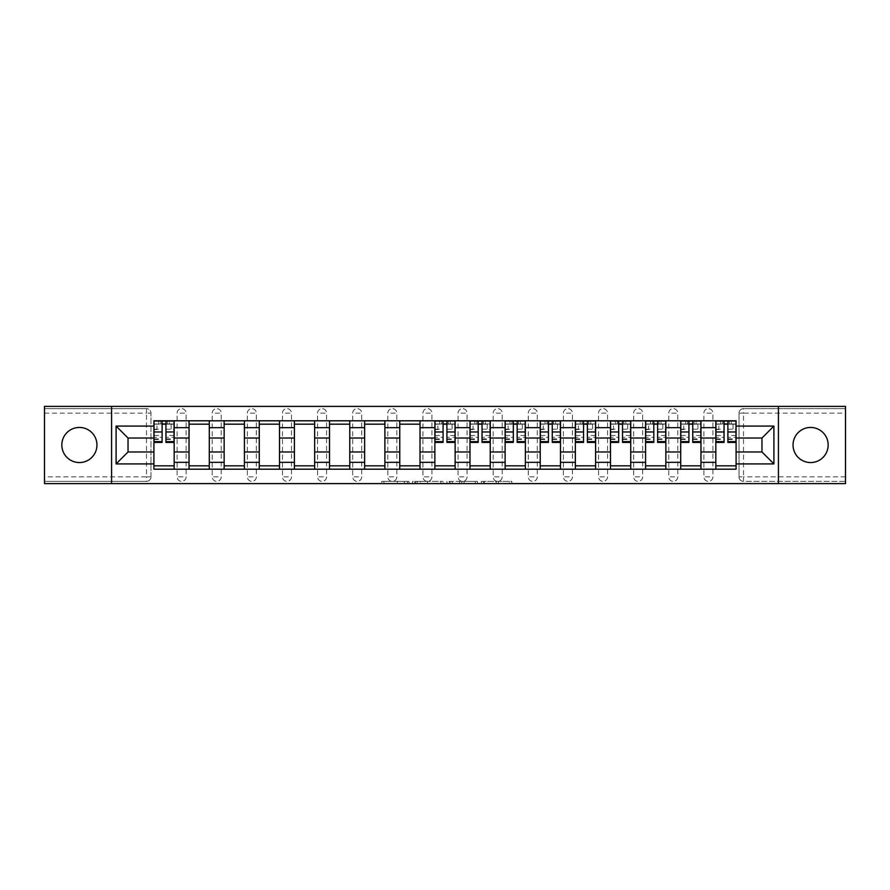 <?xml version="1.0" encoding="UTF-8"?>
<svg xmlns="http://www.w3.org/2000/svg" width="890" height="890" viewBox="0 0 890 890"><rect width="100%" height="100%" fill="white"/><g stroke="black" fill="none" stroke-linecap="round" stroke-linejoin="round"><path stroke-width="0.67" stroke-dasharray="4.45 3.34" d="M408.977 483.604L383.957 483.604L408.977 483.604L408.977 481.357L397.329 481.357L397.329 483.604L397.329 481.357L408.977 481.357L408.977 483.604L408.977 481.357L397.329 481.357L397.329 483.604L397.329 481.357L408.977 481.357L383.957 481.357L408.977 481.357M810.601 462.555A17.555 17.555 0 0 1 793.046 445A17.555 17.555 0 0 1 810.601 427.445A17.555 17.555 0 0 1 828.167 445A17.555 17.555 0 0 1 810.601 462.555M79.399 462.555A17.555 17.555 0 0 1 61.833 445A17.555 17.555 0 0 1 79.399 427.445A17.555 17.555 0 0 1 96.954 445A17.555 17.555 0 0 1 79.399 462.555M703.901 413.149A4.506 4.506 0 0 1 708.395 408.644A4.506 4.506 0 0 1 712.901 413.149A4.506 4.506 0 0 0 708.395 408.644A4.506 4.506 0 0 0 703.901 413.149L703.901 476.851A4.506 4.506 0 0 0 708.395 481.357A4.506 4.506 0 0 0 712.901 476.851L712.901 413.149A4.506 4.506 0 0 0 708.395 408.644A4.506 4.506 0 0 0 703.901 413.149L703.901 476.851A4.506 4.506 0 0 0 708.395 481.357A4.506 4.506 0 0 0 712.901 476.851L712.901 413.149L703.901 413.149M668.779 413.149A4.506 4.506 0 0 1 673.274 408.644A4.506 4.506 0 0 1 677.779 413.149A4.506 4.506 0 0 0 673.274 408.644A4.506 4.506 0 0 0 668.779 413.149L668.779 476.851A4.506 4.506 0 0 0 673.274 481.357A4.506 4.506 0 0 0 677.779 476.851L677.779 413.149A4.506 4.506 0 0 0 673.274 408.644A4.506 4.506 0 0 0 668.779 413.149L668.779 476.851A4.506 4.506 0 0 0 673.274 481.357A4.506 4.506 0 0 0 677.779 476.851L677.779 413.149L668.779 413.149M633.658 413.149A4.506 4.506 0 0 1 638.163 408.644A4.506 4.506 0 0 1 642.658 413.149A4.506 4.506 0 0 0 638.163 408.644A4.506 4.506 0 0 0 633.658 413.149L633.658 476.851A4.506 4.506 0 0 0 638.163 481.357A4.506 4.506 0 0 0 642.658 476.851L642.658 413.149A4.506 4.506 0 0 0 638.163 408.644A4.506 4.506 0 0 0 633.658 413.149L633.658 476.851A4.506 4.506 0 0 0 638.163 481.357A4.506 4.506 0 0 0 642.658 476.851L642.658 413.149L633.658 413.149M598.536 413.149A4.506 4.506 0 0 1 603.042 408.644A4.506 4.506 0 0 1 607.536 413.149A4.506 4.506 0 0 0 603.042 408.644A4.506 4.506 0 0 0 598.536 413.149L598.536 476.851A4.506 4.506 0 0 0 603.042 481.357A4.506 4.506 0 0 0 607.536 476.851L607.536 413.149A4.506 4.506 0 0 0 603.042 408.644A4.506 4.506 0 0 0 598.536 413.149L598.536 476.851A4.506 4.506 0 0 0 603.042 481.357A4.506 4.506 0 0 0 607.536 476.851L607.536 413.149L598.536 413.149M563.414 413.149A4.506 4.506 0 0 1 567.92 408.644A4.506 4.506 0 0 1 572.426 413.149A4.506 4.506 0 0 0 567.92 408.644A4.506 4.506 0 0 0 563.414 413.149L563.414 476.851A4.506 4.506 0 0 0 567.92 481.357A4.506 4.506 0 0 0 572.426 476.851L572.426 413.149A4.506 4.506 0 0 0 567.92 408.644A4.506 4.506 0 0 0 563.414 413.149L563.414 476.851A4.506 4.506 0 0 0 567.92 481.357A4.506 4.506 0 0 0 572.426 476.851L572.426 413.149L563.414 413.149M528.293 413.149A4.506 4.506 0 0 1 532.798 408.644A4.506 4.506 0 0 1 537.304 413.149A4.506 4.506 0 0 0 532.798 408.644A4.506 4.506 0 0 0 528.293 413.149L528.293 476.851A4.506 4.506 0 0 0 532.798 481.357A4.506 4.506 0 0 0 537.304 476.851L537.304 413.149A4.506 4.506 0 0 0 532.798 408.644A4.506 4.506 0 0 0 528.293 413.149L528.293 476.851A4.506 4.506 0 0 0 532.798 481.357A4.506 4.506 0 0 0 537.304 476.851L537.304 413.149L528.293 413.149M493.182 413.149A4.506 4.506 0 0 1 497.677 408.644A4.506 4.506 0 0 1 502.183 413.149A4.506 4.506 0 0 0 497.677 408.644A4.506 4.506 0 0 0 493.182 413.149L493.182 476.851A4.506 4.506 0 0 0 497.677 481.357A4.506 4.506 0 0 0 502.183 476.851L502.183 413.149A4.506 4.506 0 0 0 497.677 408.644A4.506 4.506 0 0 0 493.182 413.149L493.182 476.851A4.506 4.506 0 0 0 497.677 481.357A4.506 4.506 0 0 0 502.183 476.851L502.183 413.149L493.182 413.149M458.061 413.149A4.506 4.506 0 0 1 462.555 408.644A4.506 4.506 0 0 1 467.061 413.149A4.506 4.506 0 0 0 462.555 408.644A4.506 4.506 0 0 0 458.061 413.149L458.061 476.851A4.506 4.506 0 0 0 462.555 481.357A4.506 4.506 0 0 0 467.061 476.851L467.061 413.149A4.506 4.506 0 0 0 462.555 408.644A4.506 4.506 0 0 0 458.061 413.149L458.061 476.851A4.506 4.506 0 0 0 462.555 481.357A4.506 4.506 0 0 0 467.061 476.851L467.061 413.149L458.061 413.149M422.939 413.149A4.506 4.506 0 0 1 427.445 408.644A4.506 4.506 0 0 1 431.939 413.149A4.506 4.506 0 0 0 427.445 408.644A4.506 4.506 0 0 0 422.939 413.149L422.939 476.851A4.506 4.506 0 0 0 427.445 481.357A4.506 4.506 0 0 0 431.939 476.851L431.939 413.149A4.506 4.506 0 0 0 427.445 408.644A4.506 4.506 0 0 0 422.939 413.149L422.939 476.851A4.506 4.506 0 0 0 427.445 481.357A4.506 4.506 0 0 0 431.939 476.851L431.939 413.149L422.939 413.149M387.818 413.149A4.506 4.506 0 0 1 392.323 408.644A4.506 4.506 0 0 1 396.818 413.149A4.506 4.506 0 0 0 392.323 408.644A4.506 4.506 0 0 0 387.818 413.149L387.818 476.851A4.506 4.506 0 0 0 392.323 481.357A4.506 4.506 0 0 0 396.818 476.851L396.818 413.149A4.506 4.506 0 0 0 392.323 408.644A4.506 4.506 0 0 0 387.818 413.149L387.818 476.851A4.506 4.506 0 0 0 392.323 481.357A4.506 4.506 0 0 0 396.818 476.851L396.818 413.149L387.818 413.149M352.696 413.149A4.506 4.506 0 0 1 357.202 408.644A4.506 4.506 0 0 1 361.707 413.149A4.506 4.506 0 0 0 357.202 408.644A4.506 4.506 0 0 0 352.696 413.149L352.696 476.851A4.506 4.506 0 0 0 357.202 481.357A4.506 4.506 0 0 0 361.707 476.851L361.707 413.149A4.506 4.506 0 0 0 357.202 408.644A4.506 4.506 0 0 0 352.696 413.149L352.696 476.851A4.506 4.506 0 0 0 357.202 481.357A4.506 4.506 0 0 0 361.707 476.851L361.707 413.149L352.696 413.149M317.574 413.149A4.506 4.506 0 0 1 322.08 408.644A4.506 4.506 0 0 1 326.586 413.149A4.506 4.506 0 0 0 322.08 408.644A4.506 4.506 0 0 0 317.574 413.149L317.574 476.851A4.506 4.506 0 0 0 322.08 481.357A4.506 4.506 0 0 0 326.586 476.851L326.586 413.149A4.506 4.506 0 0 0 322.08 408.644A4.506 4.506 0 0 0 317.574 413.149L317.574 476.851A4.506 4.506 0 0 0 322.08 481.357A4.506 4.506 0 0 0 326.586 476.851L326.586 413.149L317.574 413.149M282.464 413.149A4.506 4.506 0 0 1 286.958 408.644A4.506 4.506 0 0 1 291.464 413.149A4.506 4.506 0 0 0 286.958 408.644A4.506 4.506 0 0 0 282.464 413.149L282.464 476.851A4.506 4.506 0 0 0 286.958 481.357A4.506 4.506 0 0 0 291.464 476.851L291.464 413.149A4.506 4.506 0 0 0 286.958 408.644A4.506 4.506 0 0 0 282.464 413.149L282.464 476.851A4.506 4.506 0 0 0 286.958 481.357A4.506 4.506 0 0 0 291.464 476.851L291.464 413.149L282.464 413.149M247.342 413.149A4.506 4.506 0 0 1 251.837 408.644A4.506 4.506 0 0 1 256.342 413.149A4.506 4.506 0 0 0 251.837 408.644A4.506 4.506 0 0 0 247.342 413.149L247.342 476.851A4.506 4.506 0 0 0 251.837 481.357A4.506 4.506 0 0 0 256.342 476.851L256.342 413.149A4.506 4.506 0 0 0 251.837 408.644A4.506 4.506 0 0 0 247.342 413.149L247.342 476.851A4.506 4.506 0 0 0 251.837 481.357A4.506 4.506 0 0 0 256.342 476.851L256.342 413.149L247.342 413.149M212.22 413.149A4.506 4.506 0 0 1 216.726 408.644A4.506 4.506 0 0 1 221.221 413.149A4.506 4.506 0 0 0 216.726 408.644A4.506 4.506 0 0 0 212.22 413.149L212.22 476.851A4.506 4.506 0 0 0 216.726 481.357A4.506 4.506 0 0 0 221.221 476.851L221.221 413.149A4.506 4.506 0 0 0 216.726 408.644A4.506 4.506 0 0 0 212.22 413.149L212.22 476.851A4.506 4.506 0 0 0 216.726 481.357A4.506 4.506 0 0 0 221.221 476.851L221.221 413.149L212.22 413.149M177.099 413.149A4.506 4.506 0 0 1 181.605 408.644A4.506 4.506 0 0 1 186.099 413.149A4.506 4.506 0 0 0 181.605 408.644A4.506 4.506 0 0 0 177.099 413.149L177.099 476.851A4.506 4.506 0 0 0 181.605 481.357A4.506 4.506 0 0 0 186.099 476.851L186.099 413.149A4.506 4.506 0 0 0 181.605 408.644A4.506 4.506 0 0 0 177.099 413.149L177.099 476.851A4.506 4.506 0 0 0 181.605 481.357A4.506 4.506 0 0 0 186.099 476.851L186.099 413.149L177.099 413.149M509.581 483.604L483.504 483.604L509.581 483.604L509.581 481.357L498.422 481.357L511.795 481.357L511.795 483.604L511.795 481.357L483.504 481.357L511.795 481.357L511.795 483.604L511.795 481.357L509.581 481.357L509.581 483.604M496.208 483.604L484.394 483.604L496.208 483.604L496.208 481.357L498.422 481.357L496.208 481.357L496.208 483.604L496.208 481.357L484.394 481.357L484.394 483.604L484.394 481.357L496.208 481.357L496.208 483.604M481.301 483.604L483.504 483.604L481.301 483.604L481.301 481.357L483.504 481.357L481.301 481.357L481.301 483.604M381.743 483.604L383.957 483.604L381.743 483.604L381.743 481.357L383.957 481.357L381.743 481.357L381.743 483.604M845.5 476.851L743.517 476.851L743.517 481.357L845.5 481.357L845.5 483.604L44.5 483.604L44.5 481.357L146.483 481.357A4.506 4.506 0 0 0 150.989 476.851L150.989 413.149A4.506 4.506 0 0 0 146.483 408.644A4.506 4.506 0 0 1 150.989 413.149A4.506 4.506 0 0 0 146.483 408.644L44.5 408.644L44.5 406.396L845.5 406.396L845.5 408.644L743.517 408.644A4.506 4.506 0 0 0 739.011 413.149L739.011 476.851A4.506 4.506 0 0 0 743.517 481.357A4.506 4.506 0 0 1 739.011 476.851A4.506 4.506 0 0 0 743.517 481.357L845.5 481.357L845.5 408.644L743.517 408.644A4.506 4.506 0 0 0 739.011 413.149L739.011 476.851L743.517 476.851L743.517 413.149L845.5 413.149M443.064 483.604L440.861 483.604L443.064 483.604L443.064 481.357L443.064 483.604M414.784 483.604L440.861 483.604L412.571 483.604L414.784 483.604L414.784 481.357L443.064 481.357L412.571 481.357L412.571 483.604L412.571 481.357L414.784 481.357L414.784 483.604M449.139 483.604L477.429 483.604L446.936 483.604L449.139 483.604L449.139 481.357L477.429 481.357L477.429 483.604L477.429 481.357L464.057 481.357L464.057 483.604M150.989 476.851L150.989 413.149L146.483 413.149L146.483 476.851L44.5 476.851L44.5 481.357L146.483 481.357A4.506 4.506 0 0 0 150.989 476.851A4.506 4.506 0 0 1 146.483 481.357L146.483 476.851L150.989 476.851M44.5 413.149L146.483 413.149L146.483 408.644L44.5 408.644L44.5 476.851M715.827 420.803L736.086 420.803L736.086 424.174L715.827 424.174L715.827 420.803L700.964 420.803L700.964 424.174L680.705 424.174L680.705 420.803L665.854 420.803L665.854 424.174L645.584 424.174L645.584 420.803L630.732 420.803L630.732 424.174L610.473 424.174L610.473 420.803L595.61 420.803L595.61 424.174L575.352 424.174L575.352 420.803L560.489 420.803L560.489 424.174L540.23 424.174L540.23 420.803L525.367 420.803L525.367 424.174L505.108 424.174L505.108 420.803L490.245 420.803L490.245 424.174L469.987 424.174L469.987 420.803L455.135 420.803L455.135 424.174L434.865 424.174L434.865 420.803L420.013 420.803L420.013 424.174L399.755 424.174L399.755 420.803L384.892 420.803L384.892 424.174L364.633 424.174L364.633 420.803L349.77 420.803L349.77 424.174L329.511 424.174L329.511 420.803L314.648 420.803L314.648 424.174L294.39 424.174L294.39 420.803L279.527 420.803L279.527 424.174L259.268 424.174L259.268 420.803L244.416 420.803L244.416 424.174L224.147 424.174L224.147 420.803L209.295 420.803L209.295 424.174L189.036 424.174L189.036 420.803L174.173 420.803L174.173 424.174L153.914 424.174L153.914 465.826L174.173 465.826L174.173 424.174M174.173 465.826L174.173 469.197L189.036 469.197L189.036 465.826L209.295 465.826L209.295 424.174M189.036 424.174L189.036 465.826M209.295 465.826L209.295 469.197L224.147 469.197L224.147 465.826L244.416 465.826L244.416 424.174M224.147 424.174L224.147 465.826M244.416 465.826L244.416 469.197L259.268 469.197L259.268 465.826L279.527 465.826L279.527 424.174M259.268 424.174L259.268 465.826M279.527 465.826L279.527 469.197L294.39 469.197L294.39 465.826L314.648 465.826L314.648 424.174M294.39 424.174L294.39 465.826M314.648 465.826L314.648 469.197L329.511 469.197L329.511 465.826L349.77 465.826L349.77 424.174M329.511 424.174L329.511 465.826M349.77 465.826L349.77 469.197L364.633 469.197L364.633 465.826L384.892 465.826L384.892 424.174M364.633 424.174L364.633 465.826M384.892 465.826L384.892 469.197L399.755 469.197L399.755 465.826L420.013 465.826L420.013 424.174M399.755 424.174L399.755 465.826M420.013 465.826L420.013 469.197L434.865 469.197L434.865 465.826L455.135 465.826L455.135 424.174M434.865 424.174L434.865 465.826M455.135 465.826L455.135 469.197L469.987 469.197L469.987 465.826L490.245 465.826L490.245 424.174M469.987 424.174L469.987 465.826M490.245 465.826L490.245 469.197L505.108 469.197L505.108 465.826L525.367 465.826L525.367 424.174M505.108 424.174L505.108 465.826M525.367 465.826L525.367 469.197L540.23 469.197L540.23 465.826L560.489 465.826L560.489 424.174M540.23 424.174L540.23 465.826M560.489 465.826L560.489 469.197L575.352 469.197L575.352 465.826L595.61 465.826L595.61 424.174M575.352 424.174L575.352 465.826M595.61 465.826L595.61 469.197L610.473 469.197L610.473 465.826L630.732 465.826L630.732 424.174M610.473 424.174L610.473 465.826M630.732 465.826L630.732 469.197L645.584 469.197L645.584 465.826L665.854 465.826L665.854 424.174M645.584 424.174L645.584 465.826M665.854 465.826L665.854 469.197L680.705 469.197L680.705 465.826L700.964 465.826L700.964 424.174M680.705 424.174L680.705 465.826M700.964 465.826L700.964 469.197L715.827 469.197L715.827 465.826L736.086 465.826L736.086 424.174M715.827 424.174L715.827 465.826M700.964 451.975L715.827 451.975M665.854 451.975L680.705 451.975M630.732 451.975L645.584 451.975M595.61 451.975L610.473 451.975M560.489 451.975L575.352 451.975M525.367 451.975L540.23 451.975M490.245 451.975L505.108 451.975M455.135 451.975L469.987 451.975M420.013 451.975L434.865 451.975M384.892 451.975L399.755 451.975M349.77 451.975L364.633 451.975M314.648 451.975L329.511 451.975M279.527 451.975L294.39 451.975M244.416 451.975L259.268 451.975M209.295 451.975L224.147 451.975M174.173 451.975L189.036 451.975M715.827 438.025L700.964 438.025M680.705 438.025L665.854 438.025M645.584 438.025L630.732 438.025M610.473 438.025L595.61 438.025M575.352 438.025L560.489 438.025M540.23 438.025L525.367 438.025M505.108 438.025L490.245 438.025M469.987 438.025L455.135 438.025M434.865 438.025L420.013 438.025M399.755 438.025L384.892 438.025M364.633 438.025L349.77 438.025M329.511 438.025L314.648 438.025M294.39 438.025L279.527 438.025M259.268 438.025L244.416 438.025M224.147 438.025L209.295 438.025M189.036 438.025L174.173 438.025M153.914 438.025L128.026 438.025L128.026 451.975L153.914 451.975M111.584 483.604L111.584 406.396M778.416 483.604L778.416 406.396M736.086 451.975L761.973 451.975L761.973 438.025L736.086 438.025M174.173 469.197L153.914 469.197L153.914 465.826M153.914 424.174L153.914 420.803L174.173 420.803M189.036 420.803L209.295 420.803M224.147 420.803L244.416 420.803M259.268 420.803L279.527 420.803M294.39 420.803L314.648 420.803M329.511 420.803L349.77 420.803M364.633 420.803L384.892 420.803M399.755 420.803L420.013 420.803M434.865 420.803L455.135 420.803M469.987 420.803L490.245 420.803M505.108 420.803L525.367 420.803M540.23 420.803L560.489 420.803M575.352 420.803L595.61 420.803M610.473 420.803L630.732 420.803M645.584 420.803L665.854 420.803M680.705 420.803L700.964 420.803M736.086 465.826L736.086 469.197L715.827 469.197M700.964 469.197L680.705 469.197M665.854 469.197L645.584 469.197M630.732 469.197L610.473 469.197M595.61 469.197L575.352 469.197M560.489 469.197L540.23 469.197M525.367 469.197L505.108 469.197M490.245 469.197L469.987 469.197M455.135 469.197L434.865 469.197M420.013 469.197L399.755 469.197M384.892 469.197L364.633 469.197M349.77 469.197L329.511 469.197M314.648 469.197L294.39 469.197M279.527 469.197L259.268 469.197M244.416 469.197L224.147 469.197M209.295 469.197L189.036 469.197M154.026 424.174L162.125 424.174M165.952 424.174L174.062 424.174M712.901 476.851A4.506 4.506 0 0 1 708.395 481.357A4.506 4.506 0 0 1 703.901 476.851L712.901 476.851M677.779 476.851A4.506 4.506 0 0 1 673.274 481.357A4.506 4.506 0 0 1 668.779 476.851L677.779 476.851M642.658 476.851A4.506 4.506 0 0 1 638.163 481.357A4.506 4.506 0 0 1 633.658 476.851L642.658 476.851M607.536 476.851A4.506 4.506 0 0 1 603.042 481.357A4.506 4.506 0 0 1 598.536 476.851L607.536 476.851M572.426 476.851A4.506 4.506 0 0 1 567.92 481.357A4.506 4.506 0 0 1 563.414 476.851L572.426 476.851M537.304 476.851A4.506 4.506 0 0 1 532.798 481.357A4.506 4.506 0 0 1 528.293 476.851L537.304 476.851M502.183 476.851A4.506 4.506 0 0 1 497.677 481.357A4.506 4.506 0 0 1 493.182 476.851L502.183 476.851M467.061 476.851A4.506 4.506 0 0 1 462.555 481.357A4.506 4.506 0 0 1 458.061 476.851L467.061 476.851M431.939 476.851A4.506 4.506 0 0 1 427.445 481.357A4.506 4.506 0 0 1 422.939 476.851L431.939 476.851M396.818 476.851A4.506 4.506 0 0 1 392.323 481.357A4.506 4.506 0 0 1 387.818 476.851L396.818 476.851M361.707 476.851A4.506 4.506 0 0 1 357.202 481.357A4.506 4.506 0 0 1 352.696 476.851L361.707 476.851M326.586 476.851A4.506 4.506 0 0 1 322.08 481.357A4.506 4.506 0 0 1 317.574 476.851L326.586 476.851M291.464 476.851A4.506 4.506 0 0 1 286.958 481.357A4.506 4.506 0 0 1 282.464 476.851L291.464 476.851M256.342 476.851A4.506 4.506 0 0 1 251.837 481.357A4.506 4.506 0 0 1 247.342 476.851L256.342 476.851M221.221 476.851A4.506 4.506 0 0 1 216.726 481.357A4.506 4.506 0 0 1 212.22 476.851L221.221 476.851M186.099 476.851A4.506 4.506 0 0 1 181.605 481.357A4.506 4.506 0 0 1 177.099 476.851L186.099 476.851M434.976 424.174L443.087 424.174M446.914 424.174L455.024 424.174M470.098 424.174L478.208 424.174M482.035 424.174L490.134 424.174M505.22 424.174L513.33 424.174M517.157 424.174L525.256 424.174M540.341 424.174L548.44 424.174M552.267 424.174L560.377 424.174M575.463 424.174L583.562 424.174M587.389 424.174L595.499 424.174M610.585 424.174L618.683 424.174M622.51 424.174L630.621 424.174M645.695 424.174L653.805 424.174M657.632 424.174L665.731 424.174M680.817 424.174L688.927 424.174M692.754 424.174L700.853 424.174M715.938 424.174L724.048 424.174M727.875 424.174L735.974 424.174M417.21 483.604L420.414 483.604L417.21 483.604L417.21 481.357L415.663 481.357L415.663 483.604L415.663 481.357L420.414 481.357L417.21 481.357L417.21 483.604M420.414 483.604L427.489 483.604L420.414 483.604L420.414 481.357L427.489 481.357L427.489 483.604L427.489 481.357L420.414 481.357L420.414 483.604M449.139 481.357L461.854 481.357L461.854 483.604L461.854 481.357L459.641 481.357L461.854 481.357L461.854 483.604L461.854 481.357L464.057 481.357M450.029 481.357L450.029 483.604L450.029 481.357M446.936 481.357L446.936 483.604L446.936 481.357M174.062 435.477L165.952 435.477L165.952 423.952L174.062 423.952L171.136 423.952L171.136 429.581L174.062 429.581L174.062 423.952L174.062 429.581L171.136 429.581L171.136 423.952L174.062 423.952L174.062 442.408M154.026 439.482L162.125 439.482L162.125 435.477L154.026 435.477L154.026 439.482L154.026 423.952L174.062 423.952L174.062 421.026L154.026 421.026L154.026 429.581L156.952 429.581L156.952 423.952L154.026 423.952L154.026 429.581L156.952 429.581L156.952 423.952L154.026 423.952L162.125 423.952L162.125 421.026M165.952 435.477L165.952 437.301L174.062 437.301M165.952 437.301L165.952 442.408M169.334 423.952L158.754 423.952L169.334 423.952L169.334 421.026L158.754 421.026L169.334 421.026L169.334 423.952M154.026 429.203L162.125 429.203L162.125 423.952M162.125 429.203L162.125 439.482M162.125 435.477L162.125 442.408M154.026 435.477L154.026 437.301L162.125 437.301M154.026 437.301L154.026 442.408M165.952 423.952L165.952 421.026M158.754 421.026L158.754 423.952L158.754 421.026M455.024 435.477L446.914 435.477L446.914 423.952L455.024 423.952L452.087 423.952L452.087 429.581L455.024 429.581L455.024 423.952L455.024 429.581L452.087 429.581L452.087 423.952L455.024 423.952L455.024 442.408M434.976 439.482L443.087 439.482L443.087 435.477L434.976 435.477L434.976 439.482L434.976 423.952L455.024 423.952L455.024 421.026L434.976 421.026L434.976 429.581L437.913 429.581L437.913 423.952L434.976 423.952L434.976 429.581L437.913 429.581L437.913 423.952L434.976 423.952L443.087 423.952L443.087 421.026M446.914 435.477L446.914 437.301L455.024 437.301M446.914 437.301L446.914 442.408M450.296 423.952L439.705 423.952L450.296 423.952L450.296 421.026L439.705 421.026L450.296 421.026L450.296 423.952M434.976 429.203L443.087 429.203L443.087 423.952M443.087 429.203L443.087 439.482M443.087 435.477L443.087 442.408M434.976 435.477L434.976 437.301L443.087 437.301M434.976 437.301L434.976 442.408M446.914 423.952L446.914 421.026M439.705 421.026L439.705 423.952L439.705 421.026M490.134 435.477L482.035 435.477L482.035 423.952L490.134 423.952L487.208 423.952L487.208 429.581L490.134 429.581L490.134 423.952L490.134 429.581L487.208 429.581L487.208 423.952L490.134 423.952L490.134 442.408M470.098 439.482L478.208 439.482L478.208 435.477L470.098 435.477L470.098 439.482L470.098 423.952L490.134 423.952L490.134 421.026L470.098 421.026L470.098 429.581L473.024 429.581L473.024 423.952L470.098 423.952L470.098 429.581L473.024 429.581L473.024 423.952L470.098 423.952L478.208 423.952L478.208 421.026M482.035 435.477L482.035 437.301L490.134 437.301M482.035 437.301L482.035 442.408M485.406 423.952L474.826 423.952L485.406 423.952L485.406 421.026L474.826 421.026L485.406 421.026L485.406 423.952M470.098 429.203L478.208 429.203L478.208 423.952M478.208 429.203L478.208 439.482M478.208 435.477L478.208 442.408M470.098 435.477L470.098 437.301L478.208 437.301M470.098 437.301L470.098 442.408M482.035 423.952L482.035 421.026M474.826 421.026L474.826 423.952L474.826 421.026M525.256 435.477L517.157 435.477L517.157 423.952L525.256 423.952L522.33 423.952L522.33 429.581L525.256 429.581L525.256 423.952L525.256 429.581L522.33 429.581L522.33 423.952L525.256 423.952L525.256 442.408M505.22 439.482L513.33 439.482L513.33 435.477L505.22 435.477L505.22 439.482L505.22 423.952L525.256 423.952L525.256 421.026L505.22 421.026L505.22 429.581L508.146 429.581L508.146 423.952L505.22 423.952L505.22 429.581L508.146 429.581L508.146 423.952L505.22 423.952L513.33 423.952L513.33 421.026M517.157 435.477L517.157 437.301L525.256 437.301M517.157 437.301L517.157 442.408M520.528 423.952L509.948 423.952L520.528 423.952L520.528 421.026L509.948 421.026L520.528 421.026L520.528 423.952M505.22 429.203L513.33 429.203L513.33 423.952M513.33 429.203L513.33 439.482M513.33 435.477L513.33 442.408M505.22 435.477L505.22 437.301L513.33 437.301M505.22 437.301L505.22 442.408M517.157 423.952L517.157 421.026M509.948 421.026L509.948 423.952L509.948 421.026M560.377 435.477L552.267 435.477L552.267 423.952L560.377 423.952L557.452 423.952L557.452 429.581L560.377 429.581L560.377 423.952L560.377 429.581L557.452 429.581L557.452 423.952L560.377 423.952L560.377 442.408M540.341 439.482L548.44 439.482L548.44 435.477L540.341 435.477L540.341 439.482L540.341 423.952L560.377 423.952L560.377 421.026L540.341 421.026L540.341 429.581L543.267 429.581L543.267 423.952L540.341 423.952L540.341 429.581L543.267 429.581L543.267 423.952L540.341 423.952L548.44 423.952L548.44 421.026M552.267 435.477L552.267 437.301L560.377 437.301M552.267 437.301L552.267 442.408M555.649 423.952L545.069 423.952L555.649 423.952L555.649 421.026L545.069 421.026L555.649 421.026L555.649 423.952M540.341 429.203L548.44 429.203L548.44 423.952M548.44 429.203L548.44 439.482M548.44 435.477L548.44 442.408M540.341 435.477L540.341 437.301L548.44 437.301M540.341 437.301L540.341 442.408M552.267 423.952L552.267 421.026M545.069 421.026L545.069 423.952L545.069 421.026M595.499 435.477L587.389 435.477L587.389 423.952L595.499 423.952L592.573 423.952L592.573 429.581L595.499 429.581L595.499 423.952L595.499 429.581L592.573 429.581L592.573 423.952L595.499 423.952L595.499 442.408M575.463 439.482L583.562 439.482L583.562 435.477L575.463 435.477L575.463 439.482L575.463 423.952L595.499 423.952L595.499 421.026L575.463 421.026L575.463 429.581L578.389 429.581L578.389 423.952L575.463 423.952L575.463 429.581L578.389 429.581L578.389 423.952L575.463 423.952L583.562 423.952L583.562 421.026M587.389 435.477L587.389 437.301L595.499 437.301M587.389 437.301L587.389 442.408M590.771 423.952L580.191 423.952L590.771 423.952L590.771 421.026L580.191 421.026L590.771 421.026L590.771 423.952M575.463 429.203L583.562 429.203L583.562 423.952M583.562 429.203L583.562 439.482M583.562 435.477L583.562 442.408M575.463 435.477L575.463 437.301L583.562 437.301M575.463 437.301L575.463 442.408M587.389 423.952L587.389 421.026M580.191 421.026L580.191 423.952L580.191 421.026M630.621 435.477L622.51 435.477L622.51 423.952L630.621 423.952L627.695 423.952L627.695 429.581L630.621 429.581L630.621 423.952L630.621 429.581L627.695 429.581L627.695 423.952L630.621 423.952L630.621 442.408M610.585 439.482L618.683 439.482L618.683 435.477L610.585 435.477L610.585 439.482L610.585 423.952L630.621 423.952L630.621 421.026L610.585 421.026L610.585 429.581L613.51 429.581L613.51 423.952L610.585 423.952L610.585 429.581L613.51 429.581L613.51 423.952L610.585 423.952L618.683 423.952L618.683 421.026M622.51 435.477L622.51 437.301L630.621 437.301M622.51 437.301L622.51 442.408M625.893 423.952L615.313 423.952L625.893 423.952L625.893 421.026L615.313 421.026L625.893 421.026L625.893 423.952M610.585 429.203L618.683 429.203L618.683 423.952M618.683 429.203L618.683 439.482M618.683 435.477L618.683 442.408M610.585 435.477L610.585 437.301L618.683 437.301M610.585 437.301L610.585 442.408M622.51 423.952L622.51 421.026M615.313 421.026L615.313 423.952L615.313 421.026M665.731 435.477L657.632 435.477L657.632 423.952L665.731 423.952L662.805 423.952L662.805 429.581L665.731 429.581L665.731 423.952L665.731 429.581L662.805 429.581L662.805 423.952L665.731 423.952L665.731 442.408M645.695 439.482L653.805 439.482L653.805 435.477L645.695 435.477L645.695 439.482L645.695 423.952L665.731 423.952L665.731 421.026L645.695 421.026L645.695 429.581L648.632 429.581L648.632 423.952L645.695 423.952L645.695 429.581L648.632 429.581L648.632 423.952L645.695 423.952L653.805 423.952L653.805 421.026M657.632 435.477L657.632 437.301L665.731 437.301M657.632 437.301L657.632 442.408M661.014 423.952L650.423 423.952L661.014 423.952L661.014 421.026L650.423 421.026L661.014 421.026L661.014 423.952M645.695 429.203L653.805 429.203L653.805 423.952M653.805 429.203L653.805 439.482M653.805 435.477L653.805 442.408M645.695 435.477L645.695 437.301L653.805 437.301M645.695 437.301L645.695 442.408M657.632 423.952L657.632 421.026M650.423 421.026L650.423 423.952L650.423 421.026M700.853 435.477L692.754 435.477L692.754 423.952L700.853 423.952L697.927 423.952L697.927 429.581L700.853 429.581L700.853 423.952L700.853 429.581L697.927 429.581L697.927 423.952L700.853 423.952L700.853 442.408M680.817 439.482L688.927 439.482L688.927 435.477L680.817 435.477L680.817 439.482L680.817 423.952L700.853 423.952L700.853 421.026L680.817 421.026L680.817 429.581L683.743 429.581L683.743 423.952L680.817 423.952L680.817 429.581L683.743 429.581L683.743 423.952L680.817 423.952L688.927 423.952L688.927 421.026M692.754 435.477L692.754 437.301L700.853 437.301M692.754 437.301L692.754 442.408M696.125 423.952L685.545 423.952L696.125 423.952L696.125 421.026L685.545 421.026L696.125 421.026L696.125 423.952M680.817 429.203L688.927 429.203L688.927 423.952M688.927 429.203L688.927 439.482M688.927 435.477L688.927 442.408M680.817 435.477L680.817 437.301L688.927 437.301M680.817 437.301L680.817 442.408M692.754 423.952L692.754 421.026M685.545 421.026L685.545 423.952L685.545 421.026M735.974 435.477L727.875 435.477L727.875 423.952L735.974 423.952L733.048 423.952L733.048 429.581L735.974 429.581L735.974 423.952L735.974 429.581L733.048 429.581L733.048 423.952L735.974 423.952L735.974 442.408M715.938 439.482L724.048 439.482L724.048 435.477L715.938 435.477L715.938 439.482L715.938 423.952L735.974 423.952L735.974 421.026L715.938 421.026L715.938 429.581L718.864 429.581L718.864 423.952L715.938 423.952L715.938 429.581L718.864 429.581L718.864 423.952L715.938 423.952L724.048 423.952L724.048 421.026M727.875 435.477L727.875 437.301L735.974 437.301M727.875 437.301L727.875 442.408M731.246 423.952L720.666 423.952L731.246 423.952L731.246 421.026L720.666 421.026L731.246 421.026L731.246 423.952M715.938 429.203L724.048 429.203L724.048 423.952M724.048 429.203L724.048 439.482M724.048 435.477L724.048 442.408M715.938 435.477L715.938 437.301L724.048 437.301M715.938 437.301L715.938 442.408M727.875 423.952L727.875 421.026M720.666 421.026L720.666 423.952L720.666 421.026M407.431 481.357L407.431 483.604L407.431 481.357M743.517 408.644A4.506 4.506 0 0 0 739.011 413.149L743.517 413.149L743.517 408.644M404.394 481.357L404.394 483.604L404.394 481.357M383.957 481.357L383.957 483.604L383.957 481.357M440.861 481.357L440.861 483.604L440.861 481.357M475.216 481.357L475.216 483.604L475.216 481.357M459.641 481.357L459.641 483.604L459.641 481.357M452.242 481.357L452.242 483.604L452.242 481.357M498.422 481.357L498.422 483.604L498.422 481.357M483.504 481.357L483.504 483.604L483.504 481.357M165.952 429.203L174.062 429.203M165.952 438.881L174.062 438.881M154.026 438.881L162.125 438.881M167.309 421.026L167.309 423.952M160.779 421.026L160.779 423.952M446.914 429.203L455.024 429.203M446.914 438.881L455.024 438.881M434.976 438.881L443.087 438.881M448.26 421.026L448.26 423.952M441.74 421.026L441.74 423.952M482.035 429.203L490.134 429.203M482.035 438.881L490.134 438.881M470.098 438.881L478.208 438.881M483.381 421.026L483.381 423.952M476.851 421.026L476.851 423.952M517.157 429.203L525.256 429.203M517.157 438.881L525.256 438.881M505.22 438.881L513.33 438.881M518.503 421.026L518.503 423.952M511.973 421.026L511.973 423.952M552.267 429.203L560.377 429.203M552.267 438.881L560.377 438.881M540.341 438.881L548.44 438.881M553.625 421.026L553.625 423.952M547.094 421.026L547.094 423.952M587.389 429.203L595.499 429.203M587.389 438.881L595.499 438.881M575.463 438.881L583.562 438.881M588.746 421.026L588.746 423.952M582.216 421.026L582.216 423.952M622.51 429.203L630.621 429.203M622.51 438.881L630.621 438.881M610.585 438.881L618.683 438.881M623.868 421.026L623.868 423.952M617.337 421.026L617.337 423.952M657.632 429.203L665.731 429.203M657.632 438.881L665.731 438.881M645.695 438.881L653.805 438.881M658.978 421.026L658.978 423.952M652.459 421.026L652.459 423.952M692.754 429.203L700.853 429.203M692.754 438.881L700.853 438.881M680.817 438.881L688.927 438.881M694.1 421.026L694.1 423.952M687.569 421.026L687.569 423.952M727.875 429.203L735.974 429.203M727.875 438.881L735.974 438.881M715.938 438.881L724.048 438.881M729.222 421.026L729.222 423.952M722.691 421.026L722.691 423.952M165.952 439.482L174.062 439.482M446.914 439.482L455.024 439.482M482.035 439.482L490.134 439.482M517.157 439.482L525.256 439.482M552.267 439.482L560.377 439.482M587.389 439.482L595.499 439.482M622.51 439.482L630.621 439.482M657.632 439.482L665.731 439.482M692.754 439.482L700.853 439.482M727.875 439.482L735.974 439.482"/><path stroke-width="1.33" d="M810.601 427.445A17.555 17.555 0 0 0 793.046 445A17.555 17.555 0 0 0 810.601 462.555A17.555 17.555 0 0 0 828.167 445A17.555 17.555 0 0 0 810.601 427.445M79.399 427.445A17.555 17.555 0 0 0 61.833 445A17.555 17.555 0 0 0 79.399 462.555A17.555 17.555 0 0 0 96.954 445A17.555 17.555 0 0 0 79.399 427.445M778.416 483.604L845.5 483.604L845.5 406.396L44.5 406.396L44.5 483.604L778.416 483.604L778.416 406.396M189.036 469.197L189.036 427.667L174.173 427.667L174.173 469.197M174.173 427.667L174.173 420.803M189.036 427.667L189.036 420.803M209.295 420.803L209.295 469.197M224.147 469.197L224.147 420.803M244.416 420.803L244.416 469.197M259.268 469.197L259.268 420.803M279.527 420.803L279.527 469.197M294.39 469.197L294.39 420.803M314.648 420.803L314.648 469.197M329.511 469.197L329.511 420.803M349.77 420.803L349.77 469.197M364.633 469.197L364.633 420.803M384.892 420.803L384.892 469.197M399.755 469.197L399.755 420.803M420.013 420.803L420.013 469.197M434.865 469.197L434.865 420.803M455.135 420.803L455.135 469.197M469.987 469.197L469.987 420.803M490.245 420.803L490.245 469.197M505.108 469.197L505.108 420.803M525.367 420.803L525.367 469.197M540.23 469.197L540.23 420.803M560.489 420.803L560.489 469.197M575.352 469.197L575.352 420.803M595.61 420.803L595.61 469.197M610.473 469.197L610.473 420.803M630.732 420.803L630.732 469.197M645.584 469.197L645.584 420.803M665.854 420.803L665.854 469.197M680.705 469.197L680.705 420.803M700.964 420.803L700.964 469.197M715.827 469.197L715.827 420.803M715.827 451.975L700.964 451.975M680.705 451.975L665.854 451.975M645.584 451.975L630.732 451.975M610.473 451.975L595.61 451.975M575.352 451.975L560.489 451.975M540.23 451.975L525.367 451.975M505.108 451.975L490.245 451.975M469.987 451.975L455.135 451.975M434.865 451.975L420.013 451.975M399.755 451.975L384.892 451.975M364.633 451.975L349.77 451.975M329.511 451.975L314.648 451.975M294.39 451.975L279.527 451.975M259.268 451.975L244.416 451.975M224.147 451.975L209.295 451.975M189.036 451.975L174.173 451.975M715.827 438.025L700.964 438.025M680.705 438.025L665.854 438.025M645.584 438.025L630.732 438.025M610.473 438.025L595.61 438.025M575.352 438.025L560.489 438.025M540.23 438.025L525.367 438.025M505.108 438.025L490.245 438.025M469.987 438.025L455.135 438.025M434.865 438.025L420.013 438.025M399.755 438.025L384.892 438.025M364.633 438.025L349.77 438.025M329.511 438.025L314.648 438.025M294.39 438.025L279.527 438.025M259.268 438.025L244.416 438.025M224.147 438.025L209.295 438.025M189.036 438.025L174.173 438.025M128.026 451.975L153.914 451.975L153.914 438.025L128.026 438.025L128.026 451.975L116.089 463.913L116.089 426.088L153.914 426.088L153.914 438.025M736.086 438.025L736.086 451.975L761.973 451.975L761.973 438.025L736.086 438.025L736.086 420.803L153.914 420.803L153.914 426.088M736.086 426.088L773.911 426.088L773.911 463.913L736.086 463.913L736.086 451.975M153.914 451.975L153.914 469.197L736.086 469.197L736.086 463.913M153.914 463.913L116.089 463.913M111.584 483.604L111.584 406.396M174.173 465.826L153.914 465.826M162.125 424.174L165.952 424.174M209.295 465.826L189.036 465.826M189.036 424.174L209.295 424.174M244.416 465.826L224.147 465.826M224.147 424.174L244.416 424.174M279.527 465.826L259.268 465.826M259.268 424.174L279.527 424.174M314.648 465.826L294.39 465.826M294.39 424.174L314.648 424.174M349.77 465.826L329.511 465.826M329.511 424.174L349.77 424.174M384.892 465.826L364.633 465.826M364.633 424.174L384.892 424.174M420.013 465.826L399.755 465.826M399.755 424.174L420.013 424.174M455.135 465.826L434.865 465.826M443.087 424.174L446.914 424.174M490.245 465.826L469.987 465.826M478.208 424.174L482.035 424.174M525.367 465.826L505.108 465.826M513.33 424.174L517.157 424.174M560.489 465.826L540.23 465.826M548.44 424.174L552.267 424.174M595.61 465.826L575.352 465.826M583.562 424.174L587.389 424.174M630.732 465.826L610.473 465.826M618.683 424.174L622.51 424.174M665.854 465.826L645.584 465.826M653.805 424.174L657.632 424.174M700.964 465.826L680.705 465.826M688.927 424.174L692.754 424.174M736.086 465.826L715.827 465.826M724.048 424.174L727.875 424.174M116.089 426.088L128.026 438.025M761.973 451.975L773.911 463.913M761.973 438.025L773.911 426.088M165.952 442.408L165.952 421.026L174.062 421.026L174.062 442.408L165.952 442.408M162.125 423.952L165.952 423.952M162.125 421.026L154.026 421.026L154.026 442.408L162.125 442.408L162.125 421.026L165.952 421.026M446.914 442.408L446.914 421.026L455.024 421.026L455.024 442.408L446.914 442.408M443.087 423.952L446.914 423.952M443.087 421.026L434.976 421.026L434.976 442.408L443.087 442.408L443.087 421.026L446.914 421.026M482.035 442.408L482.035 421.026L490.134 421.026L490.134 442.408L482.035 442.408M478.208 423.952L482.035 423.952M478.208 421.026L470.098 421.026L470.098 442.408L478.208 442.408L478.208 421.026L482.035 421.026M517.157 442.408L517.157 421.026L525.256 421.026L525.256 442.408L517.157 442.408M513.33 423.952L517.157 423.952M513.33 421.026L505.22 421.026L505.22 442.408L513.33 442.408L513.33 421.026L517.157 421.026M552.267 442.408L552.267 421.026L560.377 421.026L560.377 442.408L552.267 442.408M548.44 423.952L552.267 423.952M548.44 421.026L540.341 421.026L540.341 442.408L548.44 442.408L548.44 421.026L552.267 421.026M587.389 442.408L587.389 421.026L595.499 421.026L595.499 442.408L587.389 442.408M583.562 423.952L587.389 423.952M583.562 421.026L575.463 421.026L575.463 442.408L583.562 442.408L583.562 421.026L587.389 421.026M622.51 442.408L622.51 421.026L630.621 421.026L630.621 442.408L622.51 442.408M618.683 423.952L622.51 423.952M618.683 421.026L610.585 421.026L610.585 442.408L618.683 442.408L618.683 421.026L622.51 421.026M657.632 442.408L657.632 421.026L665.731 421.026L665.731 442.408L657.632 442.408M653.805 423.952L657.632 423.952M653.805 421.026L645.695 421.026L645.695 442.408L653.805 442.408L653.805 421.026L657.632 421.026M692.754 442.408L692.754 421.026L700.853 421.026L700.853 442.408L692.754 442.408M688.927 423.952L692.754 423.952M688.927 421.026L680.817 421.026L680.817 442.408L688.927 442.408L688.927 421.026L692.754 421.026M727.875 442.408L727.875 421.026L735.974 421.026L735.974 442.408L727.875 442.408M724.048 423.952L727.875 423.952M724.048 421.026L715.938 421.026L715.938 442.408L724.048 442.408L724.048 421.026L727.875 421.026M680.705 427.667L665.854 427.667M645.584 427.667L630.732 427.667M610.473 427.667L595.61 427.667M575.352 427.667L560.489 427.667M540.23 427.667L525.367 427.667M505.108 427.667L490.245 427.667M469.987 427.667L455.135 427.667M434.865 427.667L420.013 427.667M399.755 427.667L384.892 427.667M364.633 427.667L349.77 427.667M329.511 427.667L314.648 427.667M294.39 427.667L279.527 427.667M259.268 427.667L244.416 427.667M224.147 427.667L209.295 427.667M715.827 427.667L700.964 427.667M680.705 462.333L665.854 462.333M645.584 462.333L630.732 462.333M610.473 462.333L595.61 462.333M575.352 462.333L560.489 462.333M540.23 462.333L525.367 462.333M505.108 462.333L490.245 462.333M469.987 462.333L455.135 462.333M434.865 462.333L420.013 462.333M399.755 462.333L384.892 462.333M364.633 462.333L349.77 462.333M329.511 462.333L314.648 462.333M294.39 462.333L279.527 462.333M259.268 462.333L244.416 462.333M224.147 462.333L209.295 462.333M189.036 462.333L174.173 462.333M715.827 462.333L700.964 462.333M165.952 441.64L174.062 441.64M165.952 431.962L174.062 431.962M154.026 441.64L162.125 441.64M154.026 431.962L162.125 431.962M446.914 441.64L455.024 441.64M446.914 431.962L455.024 431.962M434.976 441.64L443.087 441.64M434.976 431.962L443.087 431.962M482.035 441.64L490.134 441.64M482.035 431.962L490.134 431.962M470.098 441.64L478.208 441.64M470.098 431.962L478.208 431.962M517.157 441.64L525.256 441.64M517.157 431.962L525.256 431.962M505.22 441.64L513.33 441.64M505.22 431.962L513.33 431.962M552.267 441.64L560.377 441.64M552.267 431.962L560.377 431.962M540.341 441.64L548.44 441.64M540.341 431.962L548.44 431.962M587.389 441.64L595.499 441.64M587.389 431.962L595.499 431.962M575.463 441.64L583.562 441.64M575.463 431.962L583.562 431.962M622.51 441.64L630.621 441.64M622.51 431.962L630.621 431.962M610.585 441.64L618.683 441.64M610.585 431.962L618.683 431.962M657.632 441.64L665.731 441.64M657.632 431.962L665.731 431.962M645.695 441.64L653.805 441.64M645.695 431.962L653.805 431.962M692.754 441.64L700.853 441.64M692.754 431.962L700.853 431.962M680.817 441.64L688.927 441.64M680.817 431.962L688.927 431.962M727.875 441.64L735.974 441.64M727.875 431.962L735.974 431.962M715.938 441.64L724.048 441.64M715.938 431.962L724.048 431.962"/></g></svg>
